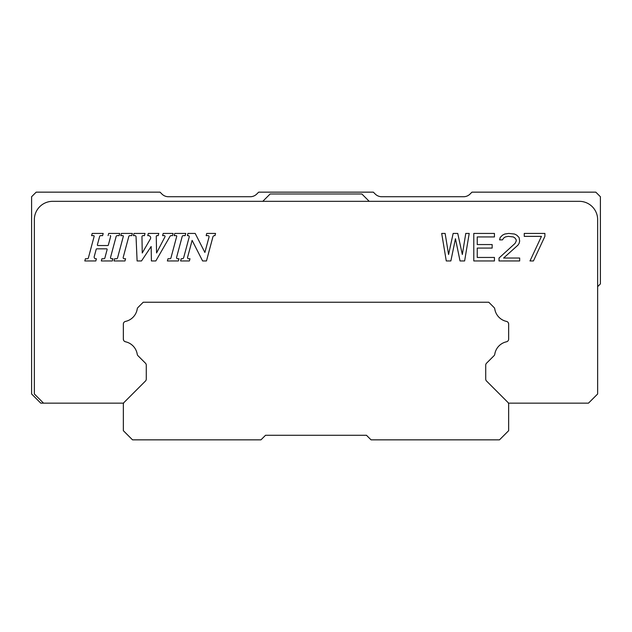 <?xml version="1.0" encoding="UTF-8"?>
<svg xmlns="http://www.w3.org/2000/svg" width="632" height="632" viewBox="0 0 632 632"><rect width="100%" height="100%" fill="white"/><g stroke="black" fill="none" stroke-linecap="round" stroke-linejoin="round"><path stroke-width="0.95" d="M43.529 403.153L34.349 393.981L34.349 219.667A18.352 18.352 0 0 1 52.701 201.324L579.299 201.324A18.352 18.352 0 0 1 597.651 219.667L597.651 393.981L588.471 403.153L508.657 403.153L486.529 381.025L507.852 402.347A2.749 2.749 0 0 1 508.657 404.298L508.657 430.676L499.485 439.848L371.047 439.848L366.457 435.266L265.543 435.266L260.953 439.848L132.515 439.848L123.343 430.676L123.343 404.298A2.749 2.749 0 0 1 124.149 402.347L145.471 381.025L123.343 403.153L40.772 403.153L31.6 393.981L31.6 196.734L36.19 192.152L160.038 192.152L161.942 194.048A9.172 9.172 0 0 0 168.428 196.734L250.272 196.734A9.172 9.172 0 0 0 256.758 194.048L258.662 192.152L373.338 192.152L375.242 194.048A9.172 9.172 0 0 0 381.728 196.734L463.572 196.734A9.172 9.172 0 0 0 470.058 194.048L471.962 192.152L595.81 192.152L600.4 196.734L600.4 283.887L597.651 286.644M146.276 365.162A2.749 2.749 0 0 0 145.471 363.21A2.749 2.749 0 0 1 146.276 365.162L146.276 379.082A2.749 2.749 0 0 1 145.471 381.025M125.492 341.778A15.136 15.136 0 0 1 137.223 354.22A15.136 15.136 0 0 0 125.507 341.786A2.749 2.749 0 0 1 123.343 339.092L123.611 340.293M124.385 341.256L125.334 341.738M125.507 321.412A15.136 15.136 0 0 0 137.223 308.977A2.749 2.749 0 0 1 137.997 307.46L143.211 302.238L137.997 307.46A2.749 2.749 0 0 0 137.223 308.977A15.136 15.136 0 0 1 125.499 321.412A2.749 2.749 0 0 0 123.343 324.098L123.343 339.092M506.509 321.412A15.136 15.136 0 0 1 494.777 308.977A15.136 15.136 0 0 0 506.493 321.412A2.749 2.749 0 0 1 508.657 324.098L508.389 322.905M507.614 321.941L506.667 321.451M494.777 354.22A2.749 2.749 0 0 1 494.003 355.737L486.529 363.21A2.749 2.749 0 0 0 485.724 365.162A2.749 2.749 0 0 1 486.529 363.21L494.003 355.737A2.749 2.749 0 0 0 494.777 354.22A15.136 15.136 0 0 1 506.493 341.786A15.136 15.136 0 0 1 506.501 341.778A2.749 2.749 0 0 0 508.657 339.092L508.657 324.098M485.724 379.082A2.749 2.749 0 0 0 486.529 381.025A2.749 2.749 0 0 1 485.724 379.082L485.724 365.162M91.593 235.633L93.615 235.633A0.553 0.553 0 0 1 94.16 236.336A0.553 0.553 0 0 0 93.631 235.633L91.593 235.633L92.185 233.429L103.19 233.429L102.605 235.633L100.693 235.633A1.098 1.098 0 0 0 99.635 236.447L97.383 244.845A0.553 0.553 0 0 0 97.913 245.54A0.553 0.553 0 0 1 97.913 245.54L106.073 245.54M94.16 236.328L88.369 257.935A1.098 1.098 0 0 1 87.311 258.757L85.399 258.757L84.806 260.953L95.819 260.953L96.412 258.757L95.811 258.757A1.651 1.651 0 0 1 94.215 256.671L96.206 249.245A0.553 0.553 0 0 1 96.728 248.842L106.603 248.842A0.553 0.553 0 0 1 106.603 248.842L98.45 248.842M107.156 249.395A0.553 0.553 0 0 1 107.132 249.545A0.553 0.553 0 0 0 106.603 248.842M110.142 235.633L110.134 235.633A0.553 0.553 0 0 1 110.671 236.336L108.309 245.145L110.671 236.328M108.317 245.137A0.553 0.553 0 0 1 107.788 245.54L97.913 245.54M120.767 235.633L122.79 235.633A0.553 0.553 0 0 1 123.335 236.336L117.544 257.935A1.098 1.098 0 0 1 116.478 258.757L114.574 258.757L113.981 260.953L124.994 260.953L125.586 258.757L124.267 258.757A1.098 1.098 0 0 1 123.2 257.366L128.81 236.447A1.098 1.098 0 0 1 129.868 235.633L131.78 235.633L132.365 233.429L121.36 233.429L120.767 235.633L122.805 235.633M156.546 235.704A0.553 0.553 0 0 1 156.815 235.633L158.198 235.633L158.79 233.429L148.33 233.429L147.738 235.633L148.457 235.633A2.204 2.204 0 0 1 150.369 238.935L142.247 252.998L141.963 236.747L142.247 252.998M174.163 235.633L176.186 235.633A0.553 0.553 0 0 1 176.194 235.633L174.163 235.633L174.756 233.429L185.761 233.429L185.168 235.633L183.264 235.633A1.098 1.098 0 0 0 182.198 236.447L176.597 257.366A1.098 1.098 0 0 0 177.663 258.757L178.975 258.757L178.39 260.953L167.377 260.953L167.97 258.757L169.874 258.757A1.098 1.098 0 0 0 170.94 257.935L176.731 236.328A0.553 0.553 0 0 0 176.194 235.633M262.793 201.324L270.133 193.985L361.867 193.985L369.207 201.324M108.112 235.633L108.696 233.429L119.709 233.429L119.116 235.633L117.212 235.633A1.098 1.098 0 0 0 116.146 236.447L110.545 257.366A1.098 1.098 0 0 0 111.603 258.757L112.923 258.757L112.33 260.953L101.325 260.953L101.91 258.757L103.822 258.757A1.098 1.098 0 0 0 104.88 257.935L107.132 249.545M141.963 236.747A1.098 1.098 0 0 1 143.061 235.633L144.436 235.633L145.028 233.429L134.016 233.429L133.431 235.633L134.94 235.633A1.098 1.098 0 0 1 136.046 236.684L137.105 260.953L141.505 260.953L151.159 246.496L151.411 260.953L155.82 260.953L170.119 236.186A1.098 1.098 0 0 1 171.075 235.633L172.512 235.633L173.105 233.429L163.19 233.429L162.606 235.633L164.225 235.633A0.83 0.83 0 0 1 164.96 236.842L156.562 252.974L156.27 236.186L156.815 235.633M192.12 240.373L187.562 257.366A1.098 1.098 0 0 0 188.628 258.757L189.987 258.757L189.395 260.953L180.586 260.953L181.179 258.757L182.111 258.757A1.651 1.651 0 0 0 183.707 257.532L189.205 237.024A1.098 1.098 0 0 0 188.139 235.633L187.372 235.633L187.965 233.429L195.185 233.429L204.887 252.46L209.018 237.024A1.098 1.098 0 0 0 207.96 235.633L206.158 235.633L206.751 233.429L215.552 233.429L214.967 235.633L214.509 235.633A1.651 1.651 0 0 0 212.913 236.858L206.459 260.953L202.603 260.953L192.12 240.373M455.451 238.706L450.861 260.953L446.271 260.953L441.689 233.429L445.126 233.429L448.57 254.514L453.152 233.429L457.742 233.429L462.332 254.514L465.768 233.429L469.213 233.429L464.623 260.953L460.033 260.953L455.451 238.706M494.437 257.445L477.239 257.445L477.239 248.076L492.146 248.076L492.146 244.56L477.239 244.56L477.239 236.945L494.437 236.945L494.437 233.429L473.795 233.429L473.795 260.953L494.437 260.953L494.437 257.445M499.027 258.03L499.027 260.953L519.67 260.953L519.67 258.03L503.609 258.03L517.948 245.145L519.093 243.391L519.67 241.045L519.093 237.529L516.802 235.191L514.503 234.022L508.776 233.429L504.763 234.022L502.464 235.191L500.173 237.529L499.596 239.876L502.464 239.876L503.609 238.114L505.331 236.945L508.199 236.36L513.358 236.945L515.08 238.114L516.226 239.876L516.226 241.045L515.08 243.391L499.027 258.03M544.895 236.36L544.895 233.429L524.252 233.429L524.252 236.36L541.458 236.36L529.987 260.953L533.432 260.953L544.895 236.36M145.471 363.21L137.997 355.737A2.749 2.749 0 0 1 137.223 354.22M494.777 308.977A2.749 2.749 0 0 0 494.003 307.46L488.789 302.238L143.211 302.238"/></g></svg>
